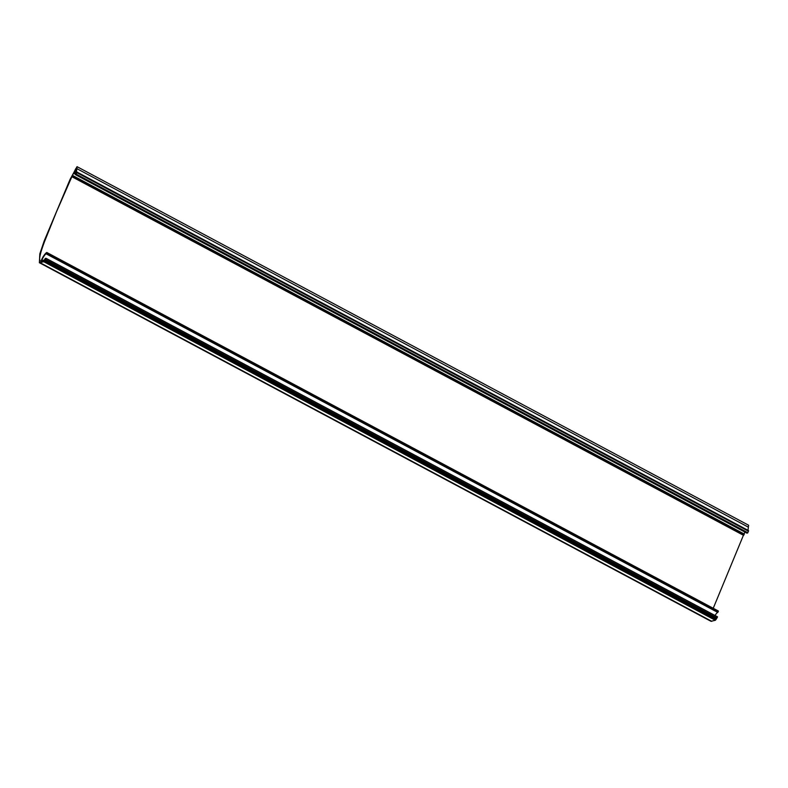 <?xml version="1.0" encoding="UTF-8"?>
<svg xmlns="http://www.w3.org/2000/svg" width="788" height="788" viewBox="0 0 788 788"><rect width="100%" height="100%" fill="white"/><g stroke="black" fill="none" stroke-linecap="round" stroke-linejoin="round"><path stroke-width="1.18" d="M72.801 175.576L744.335 534.097L743.429 535.269L71.866 176.709L75.096 170.011C76.308 167.47 76.505 167.942 75.678 171.41L74.397 173.606L75.51 172.434L75.392 174.611L76.278 174.168L76.978 172.533L76.387 172.661L77.037 166.672L70.083 179.378L44.207 240.911L39.833 253.805L39.4 262.729L43.773 261.724L44.67 260.651A4.679 1.28 -61.9 0 0 44.827 260.404L45.428 259.37A4.679 1.28 -61.9 0 0 45.97 258.277L45.182 258.503A2.453 0.67 118.1 0 1 43.34 260.936L43.271 260.227L41.419 261.498A5.94 1.625 118.1 0 1 42.197 259.38A5.94 1.625 118.1 0 1 46.256 253.677L46.758 252.485A7.289 2 -61.9 0 0 41.715 259.518A7.289 2 -61.9 0 0 41.557 259.882L41.537 260.178A6.974 1.911 -61.9 0 0 41.203 261.074L40.257 261.124M45.97 258.277L717.533 616.837A4.679 1.28 118.1 0 1 716.991 617.93L716.39 618.964A4.679 1.28 118.1 0 1 716.233 619.21L715.337 620.284L710.963 621.289L39.4 262.729M75.096 170.011L76.18 168.277L747.743 526.837M75.865 170.415L75.284 170.109M73.639 172.897L74.417 173.311M745.202 531.457L743.911 534.205M40.917 261.153C37.627 260.71 41.577 249.501 44.788 240.941L56.5 211.785L71.866 176.709M43.488 260.168L43.98 260.434L43.488 260.168M46.837 252.524L718.351 611.311L717.789 612.424L46.364 253.736M717.641 612.345A5.94 1.625 -61.9 0 0 715.031 615.497M77.037 166.672L748.6 525.232L747.989 530.314M748.511 530.62L747.842 532.727L746.955 533.171L75.392 174.611M743.429 535.269L713.239 608.287M44.926 260.158L716.489 618.718M743.823 535.15L72.26 176.591M747.664 532.964L76.101 174.404M715.337 620.284L43.773 261.724M711.761 621.328L40.198 262.768M75.746 171.035L75.047 170.661M75.421 173.912L74.693 173.518M75.412 174.148L74.545 173.685M45.428 259.37L716.991 617.93M716.853 618.107L45.29 259.548M716.39 618.964L44.827 260.404M44.67 260.651L716.233 619.21M716.125 619.319L44.561 260.759M44.315 260.838L715.878 619.388M715.701 619.624L44.138 261.074M43.951 261.488L715.514 620.048M718.351 611.311L46.778 252.751M717.996 612.168L46.433 253.608M76.978 172.533L748.541 531.082M748.561 530.649L76.997 172.099M76.278 174.168L747.842 532.727M748.501 531.23L76.938 172.671M744.335 534.097L72.772 175.547M75.894 170.267L75.264 169.932M75.412 174.237L74.427 173.715M717.789 612.424L46.226 253.864M748.551 530.61L76.988 172.05M718.38 611.035L46.817 252.475"/></g></svg>
